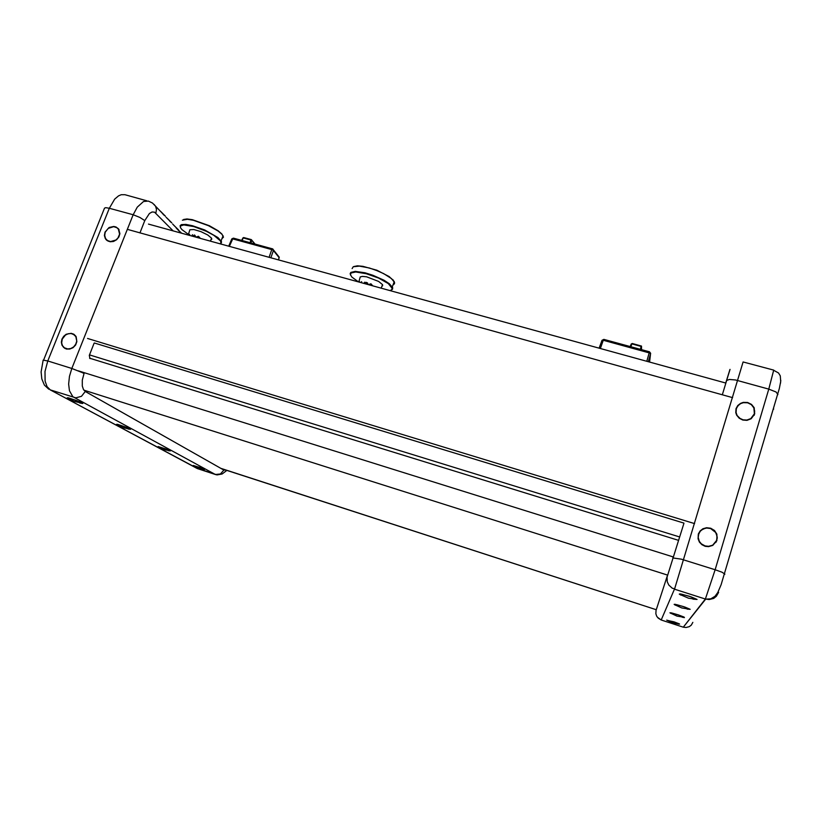 <?xml version="1.0" encoding="UTF-8"?>
<svg xmlns="http://www.w3.org/2000/svg" width="822" height="822" viewBox="0 0 822 822"><rect width="100%" height="100%" fill="white"/><g stroke="black" fill="none" stroke-linecap="round" stroke-linejoin="round"><path stroke-width="1.23" d="M736.009 408.698L735.762 412.582L736.584 415.089L739.132 418.213L742.811 420.083L746.962 420.33L751 418.809L754.688 413.846L754.185 407.753L751.555 404.434L747.66 402.513L743.304 402.379L740.509 403.345L737.694 405.595L736.009 408.698M698.238 534.259L698.073 538.862L699.44 542.109L701.916 544.698L705.163 546.281L708.574 546.651L712.787 545.418L716.928 540.578L716.897 534.208L714.493 530.539L710.691 528.217L706.591 527.693L702.933 528.71L700.005 531.022L698.238 534.259M677.893 623.97L679.424 623.898L674.081 621.853L667.248 620.425M682.126 617.199L684.407 617.62L684.089 617.117L678.253 614.866L671.451 612.924L669.899 612.78L670.947 613.459M687.079 609.061L690.182 609.297L683.246 606.492L674.924 604.262L674.122 604.386L675.417 605.156M692.925 599.094L697.077 599.423L689.329 596.269L680.154 593.885L679.301 594.142L680.935 595.077M743.119 362.009L674.667 588.768L672.293 588.244L668.789 585.017L667.269 581.822L667.032 577.178L683.853 523.388M656.285 609.719L667.3 576.058M716.198 542.099L717.287 537.876L716.281 533.57M705.276 528.217L701.238 530.046L698.525 533.457M754.144 415.274L754.688 410.928M738.762 404.938L736.091 408.462M160.444 211.295L165.438 216.237L163.198 214.47M104.99 232.102L104.404 235.493L105.308 238.616L107.096 240.579L110.097 241.75L113.498 241.463L116.632 239.747L118.902 236.952L119.878 233.612L118.563 228.978L115.964 226.954L113.744 226.42L109.079 227.489L104.99 232.102M61.999 339.024L61.362 342.158L61.948 345.158L63.654 347.552L66.376 349.001L69.767 349.083L73.055 347.655L75.593 344.993L76.908 341.623L76.107 336.63L73.877 334.287L71.165 333.311L66.212 334.287L63.695 336.29L61.999 339.024M79.549 402.914L82.786 403.386L77.021 400.704L68.411 397.848L67.209 397.827L68.329 398.567M128.026 428.95L130.575 429.3L125.591 427.019L117.68 424.388L116.477 424.316L117.402 424.923M168.613 450.764L170.411 450.867L164.934 448.555L158.554 447.024M203.085 469.311L204.555 469.393L199.633 467.338L193.55 465.817M216.556 474.818L215.405 474.489L220.409 474.017L223.882 470.061L225.762 470.009M173.113 230.848L154.505 212.138L152.039 212.004L149.399 213.504L144.785 220.584L139.863 217.378L133.133 214.768L71.812 368.482L47.789 360.971L45.005 371.462L45.107 381.141L47.07 386.648L50.399 389.967L197.229 468.561L215.405 474.489L72.829 396.687L69.438 390.779L68.627 384.121L69.449 376.384L71.812 368.482L82.251 372.551L84.08 373.527L82.344 380.031L82.303 386.032L83.402 389.453L85.334 391.508L223.882 470.061M179.987 231.701L181.641 233.191M176.196 228.033L179.371 231.342L178.415 229.8L173.658 225.084M167.143 218.292L171.829 222.906L169.805 221.365M94.16 343.185L89.31 355.443L89.999 358.618M63.993 347.47L65.072 348.507M74.483 334.718L73.076 334.164M106.264 239.459L107.086 240.569M118.245 228.588L117.063 227.879M62.236 339.096L61.66 342.887L62.503 345.672L64.383 347.778L67.702 348.949L70.826 348.528L73.672 346.853L75.747 344.233L76.713 341.099L75.778 336.619L73.713 334.513L71.093 333.568L68.185 333.763L65.431 335.057L62.236 339.096M65.431 348.436L66.5 349.031M75.532 335.777L73.939 334.657M203.209 469.321L204.493 469.413L201.421 468.026L193.232 465.406L198.194 468.16L204.514 469.434M210.935 239.808L211.727 239.212L211.542 238.216L207.771 235.01L200.876 231.629L193.879 229.585L189.882 229.759L188.289 235.02M192.42 234.691L191.742 235.976M189.646 234.373L189.82 235.441M194.537 235.061L192.81 236.263L194.259 235.02L195.492 236.407L194.177 235.482L193.211 236.376M195.903 237.116L198.297 236.315L200.373 238.349L198.503 236.376L195.903 237.116M199.869 238.205L198.4 236.849L196.376 237.25M195.03 236.52L194.722 235.739M194.537 235.071L195.143 235.452M221.878 238.77L223.471 237.178L222.022 234.393L218.025 231.023L208.387 225.608L193.447 220.245L187.385 219.217L182.381 220.173M180.45 227.499L180.141 225.649L181.508 224.612L185.906 224.416L192.605 225.711L204.657 229.985L217.943 237.568L221.395 241.504L221.324 242.922L220.07 243.774M183.645 219.453L187.026 219.001L192.317 219.71L209.425 225.773L218.159 230.807L221.806 233.921L223.214 236.459L222.166 238.041M220.049 243.764L220.974 242.613L220.378 240.805L213.782 235.298L206.343 231.311L193.766 226.564L183.82 224.879L180.491 225.988L180.47 227.56L182.001 229.667L188.505 234.455M381.87 286.405L382.672 285.717L382.497 284.669L378.644 281.432L366.591 276.808L362.553 276.346L360.262 276.901L358.844 281.987M359.615 281.658L359.44 282.152M364.886 282.1L363.776 283.343M361.546 281.607L361.536 282.727M365.04 283.343L366.191 282.398L367.455 282.86L367.845 283.847L366.324 282.86L365.41 283.796M368.287 284.587L370.938 283.796L372.828 285.84L370.938 283.806L368.287 284.587M372.325 285.696L370.732 284.258L368.79 284.731M367.362 283.96L367.177 283.395M365.05 283.354L366.345 282.388L367.67 283.22M393.05 284.905L394.447 283.826L394.591 282.532L391.56 278.617L383.668 273.623L376.682 270.51L369.294 268.023L359.43 266.102L353.296 266.739L352.114 268.63M350.614 275.154L350.182 273.572L350.881 272.37L355.258 271.383L365.05 272.812L372.921 275.226L383.987 280.22L389.392 283.775L392.669 287.721L392.495 289.221L391.056 290.217M353.902 266.482L357.447 265.814L362.913 266.277L376.866 270.253L389.248 276.582L394.139 281.432M394.221 281.638L394.283 283.056L393.337 284.093M390.06 290.587L391.734 289.734L392.197 288.388L388.303 283.641L378.552 278.093L366.263 273.685L355.762 271.969L351.004 273.027L350.491 274.712L351.847 276.993L358.423 281.874M168.757 450.785L170.36 450.898L166.948 449.346L158.132 446.521L163.547 449.542L170.37 450.846M128.201 428.971L130.359 429.238L126.403 427.358L116.837 424.306L122.817 427.656L130.266 429.166M79.755 402.944L82.662 403.479L79.518 401.753L68.051 397.827L73.723 401.352L82.436 403.232M678.068 623.99L679.609 624.073L675.386 622.316L666.868 620.189M682.322 617.219L684.294 617.528L683.863 617.055L678.222 614.877L670.495 613.181M687.315 609.081L689.935 609.225L684.798 607.047L677.143 604.745L674.615 604.314L674.872 604.828M693.223 599.135L696.83 599.372L691.045 596.875L681.366 594.131L679.547 594.059L680.267 594.686M105.226 232.164L104.661 235.441L105.535 238.462L107.528 240.538L110.549 241.545L115.861 240.034L117.947 238.02L119.57 234.136L118.347 229.143L116.786 227.694L113.683 226.667L108.165 228.372L105.226 232.164M107.271 240.363L108.288 241.257M119.046 229.718L118.06 228.783M698.556 534.362L698.197 537.403L699.358 541.359L701.341 543.825L705.029 545.911L708.554 546.332L712.623 545.14L716.62 540.465L717.082 536.355L715.633 532.409L710.598 528.515L706.632 528.012L703.098 528.988L700.262 531.218L698.556 534.362M698.834 533.57L698.084 538.194L699.799 542.612M708.071 546.671L712.674 545.325L715.921 541.924M736.317 408.791L736.111 412.695L737.159 415.49L739.954 418.449L743.078 419.837L746.91 420.032L750.815 418.562L754.38 413.764L753.887 407.876L751.349 404.671L747.588 402.811L743.376 402.677L740.673 403.602L737.951 405.791L736.317 408.791M736.389 408.555L735.824 412.88M751.174 418.696L753.846 415.141M269.082 257.265L271.784 249.621L273.479 250.443L272.914 249.015L271.784 249.621L232.698 238.925L233.612 238.246M278.576 256.238L279.141 257.944M228.68 246.148L231.835 238.904L232.698 238.925L229.389 246.343M254.666 243.949L251.316 239.634L251.779 240.435L250.967 242.932M241.678 240.394L243.661 237.558L251.224 239.644M243.045 237.856L243.579 237.589M599.094 348.148L601.992 340.339L603.256 340.287L600.368 348.497M603.821 339.383L602.033 340.267M649.462 351.908L603.851 339.383L603.41 340.339L649.812 353.059L650.572 353.686L648.363 361.711M649.534 362.04L650.613 353.203L649.503 351.867L646.801 361.279M630.135 346.576L631.296 343.884L631.933 343.884L630.782 346.75M641.119 345.928L632.015 343.915L641.53 346.565L641.057 349.566L641.294 345.959L640.287 349.35M641.561 349.699L641.437 346.083L632.21 343.473M657.384 617.219L661.237 619.942L674.492 589.22L705.338 599.063L715.171 569.759L722.024 572.256L724.891 574.177M777.941 394.581L776.04 392.032L768.817 389.094L773.656 370.064L743.191 362.029M656.09 610.386L655.864 613.726L656.696 616.151L658.268 618.195L661.207 619.942M683.257 627.135L686.072 627.535L689.298 626.683L691.261 625.182L692.884 622.336M773.214 409.459L773.677 409.027M773.738 370.27L778.578 372.983L780.284 375.839L780.695 381.511L779.318 388.385L721.13 584.74L717.832 592.415L715.006 596.269L710.835 598.868L705.646 599.156L683.329 627.145L705.338 599.063L709.181 599.587L713.671 598.385L716.414 596.299L718.664 592.343M780.448 383.216L780.797 380.381M672.858 557.881L681.335 559.207L715.171 569.759L768.817 389.094L735.474 380.021L729.433 379.415L726.669 380.494L729.998 369.386M85.334 391.508L81.491 396.276L75.871 397.858L50.101 389.864L198.143 468.869M146.758 200.815L124.913 194.732L121.194 194.68L118.574 195.79L114.71 199.119L109.326 208.233L133.133 214.768L137.264 207.093L143.521 201.513L148.402 201.082L152.471 203.055L155.574 206.209L154.033 204.359M43.71 359.974L104.456 208.202L105.689 207.647L109.326 208.233L47.789 360.971L43.145 360.108L41.1 371.934L41.84 378.942L44.378 385.056L48.827 389.248M226.841 470.359L222.135 473.965L217.09 474.9L195.615 467.739M155.913 213.114L156.529 209.528L155.574 206.209L162.725 213.679M278.535 259.875L279.213 257.039L272.585 248.84M233.376 238.133L231.958 238.822M255.036 244.052L251.337 239.644M243.661 237.558L242.983 237.856M648.322 361.701L650.572 353.419L649.514 351.878M666.734 620.096L672.869 622.963L679.609 624.083M670.3 613.058L676.968 616.14L684.315 617.332M674.574 604.643L681.88 607.982L689.956 609.246M679.794 594.398L688.497 598.211L696.83 599.372M87.543 338.469L694.621 523.614L87.512 338.448M89.619 358.217L678.253 540.27M732.649 397.601L127.297 229.389M278.494 259.865L279.172 257.718L273.459 250.484L270.9 257.769M250.063 242.685L250.946 239.993L243.343 237.928L241.987 240.476M683.935 523.09L94.273 342.938M89.506 354.919L679.712 537.023M667.598 575.123L83.823 390.131M221.128 468.499L656.305 609.719L221.087 468.478M673.136 556.956L78.296 370.825M661.237 619.942L683.329 627.145L661.227 619.952M729.957 369.54L725.744 383.021M722.353 394.735L726.669 380.494M144.785 220.584L139.894 232.893M725.867 383.052L148.505 224.067M272.462 248.809L233.53 238.175M243.733 237.579L251.275 239.634M242.911 237.979L241.637 240.384M649.493 351.867L603.862 339.394M166.085 217.183L169.394 220.645M172.661 224.046L175.877 227.417M179.052 230.725L181.333 233.109M106.87 240.332L105.925 239.5M64.989 348.158L66.027 348.795M210.422 241.113L211.542 238.216M223.039 235.76L221.087 240.846M221.806 233.921L222.022 234.393M220.974 242.192L221.498 241.966M381.244 288.152L382.497 284.669M394.231 281.597L392.33 286.929M392.947 279.696L393.193 280.168M392.197 288.388L392.741 288.132M118.347 229.143L119.118 229.862"/></g></svg>
